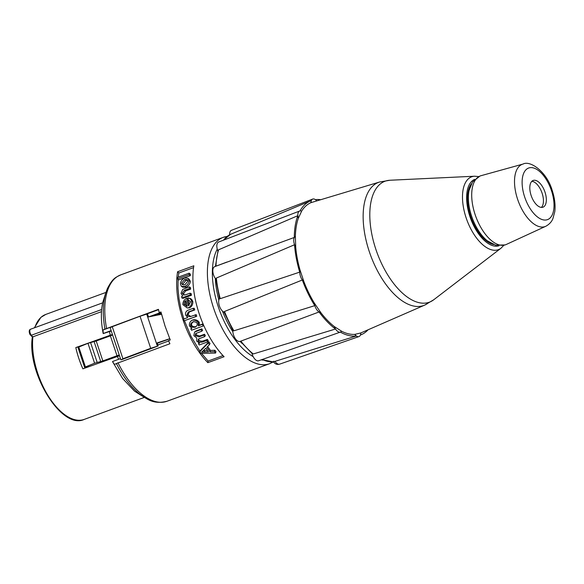 <?xml version="1.0" encoding="UTF-8"?>
<svg xmlns="http://www.w3.org/2000/svg" width="584" height="584" viewBox="0 0 584 584"><rect width="100%" height="100%" fill="white"/><g stroke="black" fill="none" stroke-linecap="round" stroke-linejoin="round"><path stroke-width="0.88" d="M184.843 284.882L182.383 284.634L181.536 283.313L184.697 279.466L187.267 279.736L187.975 280.962L184.843 284.882M187.785 280.305L185.938 280.4L182.777 284.16L183.069 284.948M189.136 280.532C188.807 283.109 187.406 285.116 184.924 286.54L181.398 286.335L180.361 283.744C180.777 281.211 182.208 279.269 184.668 277.926L187.924 278.312L189.136 280.532L190.377 281.378C190.048 283.882 188.639 285.839 186.157 287.248L182.631 287.087M182.916 287.291L181.398 286.335M187.924 278.312L189.223 279.283L190.377 281.378M187.15 306.235L184.07 304.235L184.449 301.811L185.916 300.577A67.291 33.544 69.9 0 0 187.15 306.235L186.581 306.279M186.099 301.49L185.223 304.417L187.099 306.25M188.07 297.92C189.749 298.168 190.946 299.315 191.654 301.366C191.859 304.249 190.8 306.388 188.493 307.783L187.267 307.965L182.901 304.673C182.792 301.979 183.953 299.913 186.369 298.49L186.756 298.358L188.34 305.906L190.493 301.797L188.209 299.76L188.07 297.92L189.851 298.322M186.756 298.358L187.946 298.687A65.153 32.478 69.9 0 0 189.282 305.191M189.26 298.249C190.939 298.468 192.121 299.57 192.815 301.556C192.997 304.344 191.932 306.432 189.618 307.819L187.267 307.965M193.815 321.507C192.063 322.529 191.326 323.77 191.603 325.23C192.464 326.507 193.939 326.974 196.012 326.617L195.1 327.201C193.019 327.544 191.537 327.055 190.654 325.726C190.355 324.222 191.085 322.952 192.829 321.923C194.895 321.565 196.348 322.069 197.18 323.434C197.523 324.938 196.823 326.193 195.1 327.201L195.655 326.93M192.18 320.178C194.837 319.835 196.874 320.74 198.297 322.879L198.312 325.85L202.407 324.354L203.123 325.996L191.501 330.252L190.844 328.748L191.939 328.347L189.471 325.967C189.077 323.426 189.982 321.492 192.18 320.178L193.194 319.82C195.83 319.463 197.852 320.317 199.246 322.383L199.224 325.273L203.049 323.872M203.071 323.93L202.407 324.354M203.772 325.536L203.123 325.996M199.224 325.273L198.312 325.85M191.654 328.23L190.844 328.748M208.503 351.882L201.589 352.188L205.86 348.21A67.291 33.544 69.9 0 0 208.503 351.882M203.254 350.736L204.728 350.634L204.232 351.962M204.728 350.634L207.524 350.561M214.438 351.663L215.562 353.064L200.911 353.371L199.794 351.823L208.298 342.961L209.422 344.706L206.794 347.298L210.05 351.823L214.438 351.663L214.868 350.254A65.153 32.478 69.9 0 0 215.963 351.612L215.562 353.064M207.627 346.473A65.153 32.478 69.9 0 0 210.51 350.451L210.05 351.823M210.51 350.451L214.868 350.254M199.794 351.823L200.319 350.546L208.926 341.83A65.153 32.478 69.9 0 0 210.014 343.516L209.422 344.706M208.926 341.83L208.298 342.961M206.751 340.443L207.641 341.903L199.239 344.983L198.443 343.669L199.626 343.239L196.706 341.071L196.779 337.968L193.83 335.647L194.589 332.07L201.006 329.58L201.772 331.186L195.691 333.588L195.246 335.544L198.888 336.91L203.765 335.121L204.597 336.669L199.144 338.662L198.326 339.26L198.137 340.954C199.034 342.114 200.458 342.479 202.4 342.034L206.751 340.443L207.429 339.392A65.153 32.478 69.9 0 0 208.284 340.808L207.641 341.903M198.764 338.851L198.852 339.968C199.728 341.092 201.137 341.428 203.071 340.983L207.429 339.392M196.158 333.26L196.049 334.734L199.655 336.026L204.539 334.238A65.153 32.478 69.9 0 0 205.342 335.734L204.597 336.669M204.539 334.238L203.765 335.121M194.589 332.07L196.1 330.982L201.86 328.872A65.153 32.478 69.9 0 0 202.604 330.427L201.772 331.186M201.86 328.872L201.006 329.58M198.896 342.961L198.443 343.669M195.144 314.864L195.72 316.572L184.128 320.813L183.551 319.105L187.712 317.579L185.588 314.966C185.216 312.841 185.968 311.279 187.844 310.265L193.165 308.323L193.647 310.046L188.325 311.987L186.924 314.871C187.632 316.302 188.844 316.864 190.552 316.543L196.188 314.623A65.153 32.478 69.9 0 0 196.75 316.272L195.72 316.572M193.165 308.323L194.268 308.286A65.153 32.478 69.9 0 0 194.742 309.951L189.42 311.9L187.997 314.718L190.778 316.462M194.742 309.951L193.647 310.046M196.75 316.272L184.128 320.813M189.982 293.183L190.238 294.869L181.836 297.95L181.602 296.424L182.799 295.993L181.011 293.358L182.726 289.379L189.267 286.89L189.42 288.532L184.31 290.401L182.288 293.256L183.668 294.869L185.398 294.862L189.982 293.183L191.194 293.635A65.153 32.478 69.9 0 0 191.442 295.263L190.238 294.869M189.267 286.89L190.501 287.54A65.153 32.478 69.9 0 0 190.647 289.124L185.537 290.993L183.507 293.788L184.281 295.015M190.647 289.124L189.42 288.532M191.442 295.263L183.033 298.336L181.836 297.95M189.165 273.151L189.07 274.626L177.47 278.867L177.572 277.393L189.165 273.151L190.399 274.239A65.153 32.478 69.9 0 0 190.304 275.663L189.07 274.626M190.304 275.663L178.711 279.904L177.47 278.867M193.552 267.618L178.813 273.013L178.259 277.144M178.076 279.371L177.974 288.094L178.974 298.548L180.85 308.323L183.865 318.988M184.456 320.718L190.939 336.172L200.005 351.312M201.517 353.364L208.101 361.043L223 355.598M199.151 313.579A67.291 33.544 69.9 0 0 224.081 356.722L207.846 362.664A67.291 33.544 -110.1 0 1 182.923 319.521A67.291 33.544 -110.1 0 1 177.602 271.743L193.837 265.8A67.291 33.544 69.9 0 0 199.151 313.579M178.813 273.013L177.602 271.743M208.101 361.043L207.846 362.664M112.42 334.508L90.637 342.479M83.702 345.013L75.818 347.575A55.896 27.864 -110.1 0 0 82.884 368.832L119.486 355.729M161.199 312.936L152.49 316.119M101.485 311.659L32.689 336.902L31.426 335.216A1.423 0.818 136 0 1 30.572 335.136C29.777 334.909 27.966 329.975 30.638 329.201A3.562 1.774 -110.1 0 1 30.835 329.15M102.594 302.899L101.85 307.483C100.922 315.499 101.36 324.186 103.178 333.537M118.676 359.269A55.896 27.864 -110.1 0 1 117.26 356.255M112.413 334.471L75.818 347.575M110.193 334.997A55.896 27.864 -110.1 0 1 109.485 331.529L111.288 331.099M103.193 333.588L109.485 331.529M111.128 330.617L103.28 333.493L102.988 330.004L104.923 329.026C102.076 312.644 102.937 299.066 107.522 288.299C113.135 277.619 115.683 277.517 120.735 274.867L223.343 237.323A67.291 33.544 69.9 0 0 213.649 308.279A67.291 33.544 69.9 0 0 269.582 363.715L273.181 361.963M116.442 363.591L114.442 364.416L112.508 361.598M161.031 312.257L159.213 312.593L160.95 311.958L165.046 326.062L170.265 339.961L168.528 340.596L169.893 343.75L116.888 363.372M105.441 328.96L158.439 309.33L159.213 312.593M112.595 361.496L120.443 358.62M157.819 344.947L168.688 340.976M102.988 330.004L120.8 323.485M145.431 314.477L158.519 309.688M148.562 316.922L161.053 312.352M215.328 278.495A58.743 29.288 69.9 0 0 218.854 300.081M222.431 311.06A58.743 29.288 69.9 0 0 232.87 331.748M240.148 341.392A58.743 29.288 69.9 0 0 241.929 343.334M166.703 341.698L168.674 340.932M155.877 315.426L161.293 313.316M97.046 340.129L97.214 340.633M469.302 189.362L468.222 193.333A29.908 14.907 69.9 0 0 467.543 196.866M482.238 237.024A29.908 14.907 69.9 0 0 485.034 239.287L488.428 241.623M469.405 189.004A34.376 17.133 69.9 0 0 469.047 190.472A34.376 17.133 69.9 0 0 487.509 240.936A34.376 17.133 69.9 0 0 488.728 241.827M542.565 207.32A14.242 7.096 69.9 0 0 542.967 207.203A14.242 7.096 69.9 0 0 544.879 191.786A14.242 7.096 69.9 0 0 533.586 180.332A14.242 7.096 69.9 0 0 533.177 180.456A14.242 7.096 69.9 0 0 531.265 195.866A14.242 7.096 69.9 0 0 542.565 207.32M541.397 207.415A14.242 7.096 69.9 0 0 541.842 192.45A14.242 7.096 69.9 0 0 531.849 181.303M493.684 244.535A33.821 16.863 -110.1 0 1 487.567 241.776A33.821 16.863 -110.1 0 1 468.55 189.8A33.821 16.863 -110.1 0 1 471.441 183.741M341.538 331.208A69.781 34.785 69.9 0 0 354.707 334.398L360.817 332.953M478.654 176.594L474.639 176.215A38.807 19.345 69.9 0 0 472.777 176.47A38.807 19.345 69.9 0 0 466.09 217.715A38.807 19.345 69.9 0 0 497.247 250.01A38.807 19.345 69.9 0 0 500.984 248.222L433.722 299.774A64.408 32.105 -110.1 0 1 427.51 302.746A64.408 32.105 -110.1 0 1 375.797 249.134A64.408 32.105 -110.1 0 1 386.9 180.668A64.408 32.105 -110.1 0 1 389.988 180.244L379.622 182.004L310.892 202.677A69.781 34.785 69.9 0 0 301.607 211.167M217.868 251.011A7.833 3.949 69.1 0 1 218.65 242.017L299.658 211.021A7.833 3.949 69.1 0 1 301.629 211.174L298.278 218.379A69.781 34.785 69.9 0 0 295.365 236.323L295.73 247.324A69.781 34.785 69.9 0 0 299.986 269.888L303.935 281.765A69.781 34.785 69.9 0 0 314.221 302.906L320.696 312.462A69.781 34.785 69.9 0 0 334.245 326.514L341.552 331.186A7.833 3.957 70.7 0 1 340.428 332.084L340.341 332.113A71.562 35.675 69.9 0 0 356.357 335.997L354.707 334.398M273.465 361.876C275.042 364.073 277.086 364.832 279.612 364.153A7.833 3.913 -109.2 0 1 274.984 361.357L273.67 361.897L273.779 361.182M261.814 359.635L273.494 361.912M320.696 312.462L319.083 311.966A71.562 35.675 69.9 0 0 335.53 329.011L253.281 353.955L251.894 353.232M240.367 341.282L240.885 341.107L240.367 341.282M314.798 305.636L233.907 330.807L232.965 330.456L224.037 312.104L224.504 311.476L302.322 279.984A71.562 35.675 69.9 0 0 314.798 305.636L314.221 302.906M219.54 298.585L215.839 278.962L216.357 278.05A67.7 33.748 -110.1 0 0 220.248 298.679L219.54 298.468L220.248 298.679L299.709 272.122L299.986 269.888M215.423 266.465L218.029 250.492L218.628 249.784L297.833 215.678A71.562 35.675 69.9 0 0 294.299 237.454L295.365 236.323M230.622 234.293L310.52 200.896A71.562 35.675 69.9 0 0 300.03 210.919M218.628 249.784A67.7 33.748 -110.1 0 0 215.963 266.18L294.299 237.454M295.73 247.324L294.54 244.74A71.562 35.675 69.9 0 0 299.709 272.122M294.54 244.74L216.357 278.05M319.083 311.966L240.885 341.107A67.7 33.748 -110.1 0 0 253.281 353.955M274.984 361.357L356.357 335.997M340.341 332.113L258.646 360.744A7.833 3.957 70.7 0 1 251.945 353.437M360.416 335.034A71.562 35.675 69.9 0 0 368.066 329.792M320.463 199.684A71.562 35.675 69.9 0 0 315.375 199.633M310.892 202.677L311.308 200.589A71.562 35.675 69.9 0 0 310.52 200.896M276.612 215.065L273.276 216.46M334.282 326.5A7.833 3.957 70.7 0 0 340.428 332.084L340.414 332.092M335.53 329.011L334.245 326.514M314.25 302.892A7.833 3.993 70.3 0 0 320.733 312.447M232.855 330.274A7.833 3.993 70.3 0 0 235.118 338.355A7.833 3.993 70.3 0 0 240.068 341.421L240.345 341.319M300.023 269.874A7.833 4 69.8 0 0 303.972 281.751M219.518 298.504A7.833 4 69.8 0 0 219.387 305.928A7.833 4 69.8 0 0 224.073 312.206M303.935 281.765L302.322 279.984M295.402 236.308A7.833 3.986 69.4 0 0 295.767 247.317M227.023 262.019L214.693 266.654A7.833 3.986 69.4 0 0 212.861 271.757A7.833 3.986 69.4 0 0 215.868 279.203M299.658 211.021A7.833 3.949 69.1 0 0 298.314 218.365M298.278 218.379L297.833 215.678M316.689 200.808A7.833 3.898 69 0 0 312.71 199.064A7.833 3.898 69 0 0 310.929 202.663M312.71 199.064L231.417 230.322A7.833 3.898 69 0 0 229.643 234.783M354.743 334.384A7.833 3.913 70.8 0 0 358.941 336.588A7.833 3.913 70.8 0 0 360.854 332.938L424.67 305.118A65.576 32.689 69.9 0 0 429.116 302.278M469.412 188.946A30.266 15.089 69.9 0 0 468.12 191.64M486.049 240.644A30.266 15.089 69.9 0 0 488.779 241.871M120.808 359.7L110.142 327.646L112.252 326.697L140.036 316.258L150.701 348.312L122.917 358.751L121.165 359.846L158.155 345.954L157.147 342.918L169.747 338.698M161.542 314.265L148.504 316.937L147.489 313.9L146.715 314.104L157.381 346.159L158.155 345.954M140.036 316.258L146.715 314.104M150.701 348.312L157.381 346.159M168.061 339.479L157.264 343.261M119.428 355.561L118.187 356.036M112.588 334.997A7.117 0.365 -18.4 0 1 110.376 335.844L96.221 340.998L87.972 343.312L77.964 347.378L84.585 367.278L94.593 363.219L102.842 360.905L116.997 355.751A7.117 0.365 161.6 0 0 119.209 354.897M87.381 367.154L88.651 366.613L84.585 367.278M87.972 343.312L94.593 363.219M94.119 341.669L100.74 361.576M96.221 340.998L102.842 360.905M182.777 284.16L181.536 283.313M185.938 280.4L184.697 279.466M186.157 287.248L184.924 286.54M185.223 304.417L184.07 304.235M185.617 302.059L184.449 301.811M189.618 307.819L188.493 307.783M192.815 301.556L191.654 301.366M191.603 325.23L190.654 325.726M199.246 322.383L198.297 322.879M193.187 319.82L192.209 320.171M203.071 340.983L202.4 342.034M198.852 339.968L198.137 340.954M199.655 336.026L198.888 336.91M196.049 334.734L195.246 335.544M196.1 330.982L195.238 331.69M187.997 314.718L186.924 314.871M189.42 311.9L188.325 311.987M183.507 293.788L182.288 293.256M185.537 290.993L184.31 290.401M34.785 327.682A55.896 27.864 -110.1 0 1 45.807 314.411L105.952 292.409M30.572 335.136L32.354 336.983C26.689 373.161 61.7 430.189 84.22 419.407A55.896 27.864 -110.1 0 1 48.246 395.945A55.896 27.864 -110.1 0 1 32.908 336.756M101.638 309.527L31.426 335.216A3.562 1.774 -110.1 0 1 29.842 331.727A3.562 1.774 -110.1 0 1 30.638 329.201L102.623 302.862M106.529 328.325A67.291 33.544 -110.1 0 1 120.735 274.867M116.369 363.445C122.91 376.461 130.582 386.586 139.379 393.828C147.657 399.668 153.643 404.508 166.973 401.259A67.291 33.544 -110.1 0 1 117.975 362.737M225.249 236.754A67.291 33.544 69.9 0 0 223.343 237.323L227.22 236.345M263.004 360.124A63.729 31.77 -110.1 0 1 261.274 359.824M253.157 356.612A63.729 31.77 -110.1 0 1 218.336 306.972A63.729 31.77 -110.1 0 1 217.255 249.164M523.308 163.987A33.149 16.527 69.9 0 0 523.001 164.067L481.092 175.674A36.653 18.272 69.9 0 0 475.223 214.883A36.653 18.272 69.9 0 0 504.539 245.061A36.653 18.272 69.9 0 0 506.262 244.47L505.153 244.922L495.663 245.192L487.509 240.936M545.763 226.285C551.238 223.314 552.566 219.336 552.887 218.693L554.8 211.598C555.559 205.072 554.705 198.056 552.238 190.559C546.982 171.966 530.243 160.038 523.001 164.067A33.149 16.527 69.9 0 0 517.694 199.531A33.149 16.527 69.9 0 0 544.208 226.826A33.149 16.527 69.9 0 0 545.763 226.285L506.262 244.47M546.734 219.861A27.47 13.695 69.9 0 0 551.471 190.661A27.47 13.695 69.9 0 0 529.411 167.798A27.47 13.695 69.9 0 0 524.673 196.998A27.47 13.695 69.9 0 0 546.734 219.861M499.021 245.769A35.361 17.63 -110.1 0 1 498.305 245.966A35.361 17.63 -110.1 0 1 470.354 217.81A35.361 17.63 -110.1 0 1 474.726 179.354M379.622 182.004A65.576 32.689 69.9 0 0 369.241 251.456A65.576 32.689 69.9 0 0 421.896 306.038A65.576 32.689 69.9 0 0 424.67 305.118L433.722 299.774M273.67 361.897A67.7 33.748 -110.1 0 1 262.172 359.51M233.907 330.807A67.7 33.748 -110.1 0 1 224.504 311.476M223.526 240.148A67.7 33.748 -110.1 0 1 230.702 234.257M122.917 358.751L112.252 326.697M78.774 346.976L85.395 366.883M90.549 342.494L97.17 362.401M110.376 335.844L116.997 355.751M34.332 327.85L40.873 317.368L45.807 314.411M84.22 419.407L144.365 397.397M102.594 302.87L105.646 293.38M143.503 396.85L134.517 391.149L122.574 378.447L112.529 361.649M166.973 401.259L269.582 363.715M95.345 340.749L95.513 341.246M481.092 175.674L479.953 176.04L472.529 181.96L469.047 190.472M500.984 248.222L503.802 245.338M474.639 176.215L389.988 180.244M252.295 353.714L240.323 341.326M223.285 240.243L230.665 234.272M279.612 364.153L358.941 336.588"/></g></svg>

